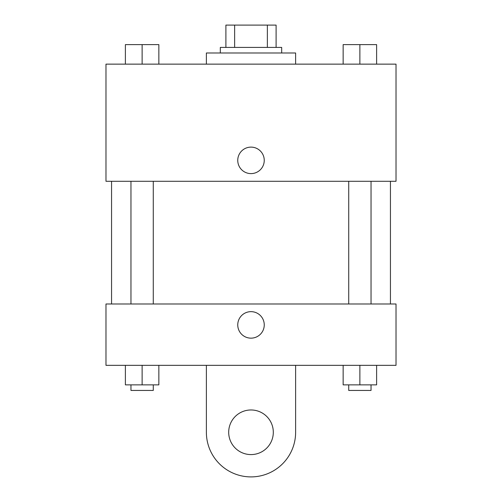<?xml version="1.0" encoding="UTF-8"?>
<svg xmlns="http://www.w3.org/2000/svg" width="502" height="502" viewBox="0 0 502 502"><rect width="100%" height="100%" fill="white"/><g stroke="black" fill="none" stroke-linecap="round" stroke-linejoin="round"><path stroke-width="0.75" d="M234.635 47.414L234.635 25.1L225.9 25.1L225.9 47.414L225.9 25.1M234.635 25.1L276.1 25.1L276.1 47.414M267.365 47.414L267.365 25.1M220.322 52.986L220.322 47.414L281.678 47.414L281.678 52.986M295.622 64.143L295.622 52.986L206.378 52.986L206.378 64.143M105.978 64.143L396.022 64.143L396.022 181.278L105.978 181.278L105.978 64.143M251 173.61A13.247 13.247 0 0 1 239.529 153.737A13.247 13.247 0 0 1 262.471 153.737A13.247 13.247 0 0 1 251 173.61M105.978 303.986L396.022 303.986L396.022 365.343L105.978 365.343L105.978 303.986L396.022 303.986M343.142 64.143L343.142 44.622L376.613 44.622L376.613 64.143L376.613 44.622M359.878 64.143L359.878 44.622M371.034 44.622L348.721 44.622M125.387 64.143L125.387 44.622L158.858 44.622L158.858 64.143L158.858 44.622M142.122 64.143L142.122 44.622M153.279 44.622L130.966 44.622M343.142 365.343L343.142 384.865L376.613 384.865L376.613 365.343L376.613 384.865M359.878 384.865L359.878 365.343M371.034 384.865L371.034 390.443L348.721 390.443L348.721 384.865M125.387 365.343L125.387 384.865L158.858 384.865L158.858 365.343L158.858 384.865M142.122 384.865L142.122 365.343M153.279 384.865L153.279 390.443L130.966 390.443L130.966 384.865M237.753 324.901A13.247 13.247 0 0 1 257.626 313.43A13.247 13.247 0 0 1 257.626 336.378A13.247 13.247 0 0 1 237.753 324.901M295.622 365.343L295.622 432.278A44.622 44.622 0 0 1 251 476.9A44.622 44.622 0 0 1 206.378 432.278L206.378 365.343M251 454.586A22.314 22.314 0 0 1 231.679 421.122A22.314 22.314 0 0 1 270.321 421.122A22.314 22.314 0 0 1 251 454.586M390.443 303.986L390.443 181.278M111.557 303.986L111.557 181.278M348.721 181.278L348.721 303.986M371.034 181.278L371.034 303.986M153.279 303.986L153.279 181.278M130.966 303.986L130.966 181.278"/></g></svg>
